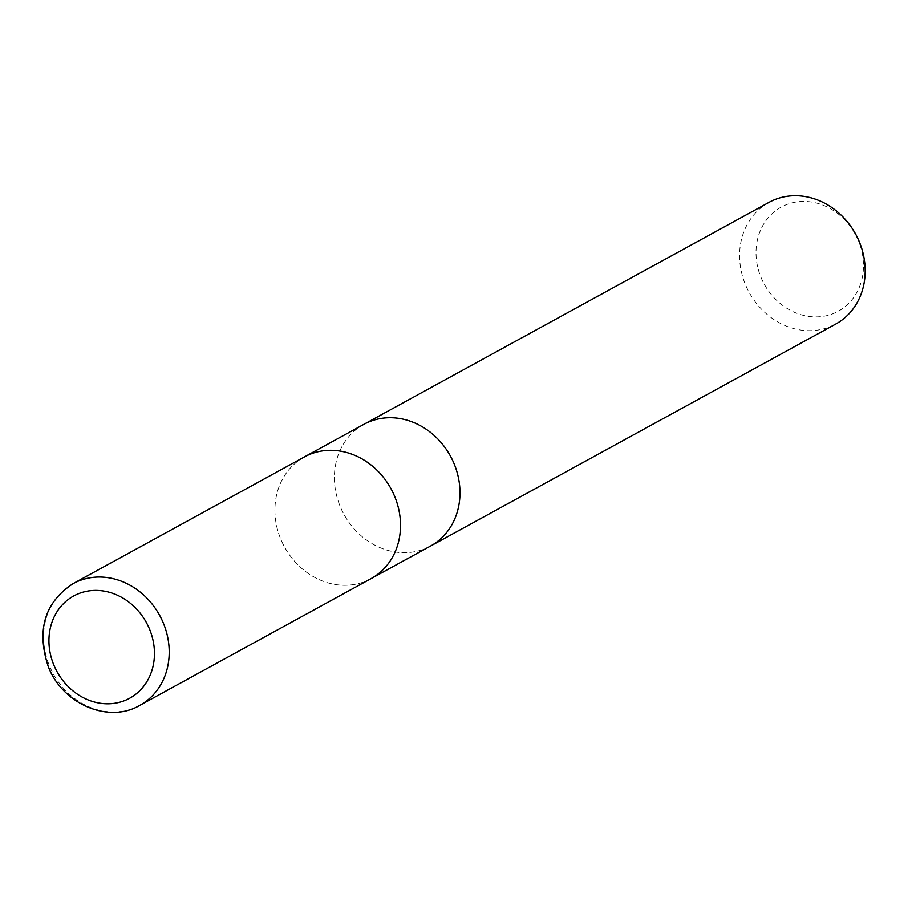 <?xml version="1.0" encoding="UTF-8"?>
<svg xmlns="http://www.w3.org/2000/svg" width="908" height="908" viewBox="0 0 908 908"><rect width="100%" height="100%" fill="white"/><g stroke="black" fill="none" stroke-linecap="round" stroke-linejoin="round"><path stroke-width="0.68" stroke-dasharray="4.54 3.41" d="M363.427 424.581A69.394 60.688 -118.7 0 0 340.25 506.619A69.383 60.688 -118.7 0 0 430.528 546.06M303.953 457.167A69.383 60.688 -118.7 0 0 280.776 539.204A69.383 60.688 -118.7 0 0 370.634 578.873M769.042 202.359A69.394 60.688 -118.7 0 0 745.445 284.624A69.394 60.688 -118.7 0 0 835.723 324.065M363.847 424.354A69.383 60.688 -118.7 0 0 340.25 506.619A69.394 60.688 -118.7 0 0 430.108 546.287M761.04 277.496A59.372 51.926 -118.7 0 0 832.432 313.918A59.372 51.926 -118.7 0 0 858.469 240.847A59.372 51.926 -118.7 0 0 787.077 204.413A59.372 51.926 -118.7 0 0 761.04 277.496M304.384 456.94A69.383 60.688 -118.7 0 0 280.788 539.204A69.383 60.688 -118.7 0 0 371.054 578.634M73.083 583.651A69.394 60.688 -118.7 0 0 49.486 665.927A69.394 60.688 -118.7 0 0 139.753 705.368"/><path stroke-width="1.36" d="M430.108 546.287A69.394 60.688 -118.7 0 0 430.528 546.06A69.383 60.688 -118.7 0 0 454.125 463.795A69.394 60.688 -118.7 0 0 363.847 424.354A69.394 60.688 -118.7 0 0 363.427 424.581M370.634 578.873A69.383 60.688 -118.7 0 0 371.054 578.634A69.383 60.688 -118.7 0 0 394.651 496.37A69.383 60.688 -118.7 0 0 304.373 456.94A69.383 60.688 -118.7 0 0 303.953 457.167M835.723 324.065A69.394 60.688 -118.7 0 0 859.32 241.8A69.394 60.688 -118.7 0 0 769.042 202.359L363.847 424.354A69.383 60.688 -118.7 0 1 454.125 463.795A69.394 60.688 -118.7 0 1 430.528 546.06L835.723 324.065M430.528 546.06L371.054 578.634A69.383 60.688 -118.7 0 0 394.651 496.37A69.383 60.688 -118.7 0 0 304.384 456.94L73.083 583.651C44.549 602.526 36.297 630.231 48.328 666.744C62.845 704.585 109.176 723.642 139.753 705.368A69.394 60.688 -118.7 0 0 139.764 705.368A69.394 60.688 -118.7 0 0 163.349 623.092A69.394 60.688 -118.7 0 0 73.083 583.651M149.525 629.108A58.282 50.973 -118.7 0 0 79.427 593.344A58.282 50.973 -118.7 0 0 53.867 665.087A58.282 50.973 -118.7 0 0 123.965 700.851A58.282 50.973 -118.7 0 0 149.525 629.108M304.373 456.94L363.847 424.354M371.054 578.634L139.764 705.368"/></g></svg>
